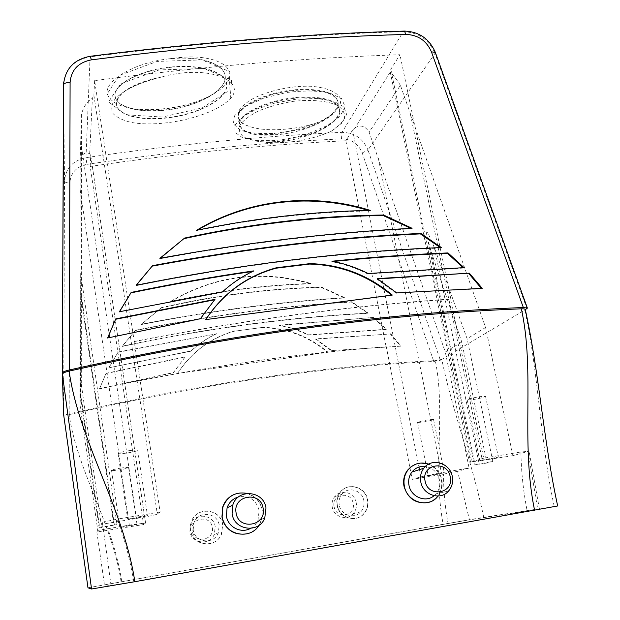 <?xml version="1.0" encoding="UTF-8"?>
<svg xmlns="http://www.w3.org/2000/svg" width="620" height="620" viewBox="0 0 620 620"><rect width="100%" height="100%" fill="white"/><g stroke="black" fill="none" stroke-linecap="round" stroke-linejoin="round"><path stroke-width="0.46" stroke-dasharray="3.1 2.33" d="M434.085 495.721L435.93 493.962C439.239 489.986 440.433 485.328 439.495 479.996C437.518 472.378 432.83 467.86 425.436 466.442M428.637 464.124C435.612 466.961 439.991 472.169 441.781 479.733C442.882 485.84 441.649 491.28 438.092 496.046M416.268 463.985C428.831 461.644 437.193 466.93 441.363 479.849C442.517 486.436 441.037 492.171 436.906 497.062L432.683 500.542L427.622 502.58M250.48 528.426C253.89 526.574 256.385 523.861 257.99 520.281L259.168 510.516C256.137 499.883 249.271 495.341 238.568 496.884M247.117 493.396C255.363 495.938 260.408 501.51 262.26 510.113L262.097 518.08L259.16 525.171M247.31 533.758C253.371 531.952 257.773 528.155 260.501 522.365L262.167 516.398L262.035 510.198C260.191 496.829 244.327 488.637 232.74 495.109M192.2 530.867C189.674 517.762 210.722 514.228 212.327 527.426C214.946 540.485 193.804 544.166 192.2 530.867M215.241 526.861C213.792 513.903 194.083 512.229 190.425 524.822L189.875 531.193C191.216 543.632 209.769 546.019 214.256 534.401L215.241 526.861M193.192 529.821L193.758 523.28C197.501 510.338 217.736 512.058 219.232 525.372L218.232 533.115C213.637 545.05 194.579 542.593 193.192 529.821M222.611 524.714C220.751 508.229 195.633 506.222 191.154 522.304L190.511 530.201C192.208 545.864 215.528 548.995 221.309 534.425L222.611 524.714M222.751 524.667C220.891 508.168 195.757 506.153 191.262 522.249L190.627 530.146C192.324 545.832 215.667 548.964 221.449 534.378L222.751 524.667M334.087 506.61C331.328 493.907 351.276 490.56 353.152 503.355C355.988 516.018 335.963 519.506 334.087 506.61M356.229 502.766C354.764 492.458 340.613 488.413 334.676 496.651C332.413 499.643 331.584 503.045 332.196 506.873C333.591 516.863 347.045 521.172 353.253 513.647C355.903 510.539 356.895 506.912 356.229 502.766M339.225 504.882C338.597 500.96 339.435 497.465 341.752 494.396C347.828 485.948 362.344 490.094 363.863 500.673C364.552 504.936 363.537 508.656 360.825 511.841C354.469 519.56 340.667 515.135 339.225 504.882M367.435 499.991C365.544 486.901 347.556 481.833 340.109 492.342C337.311 496.108 336.296 500.387 337.071 505.176C338.838 517.77 355.748 523.257 363.615 513.841C367.017 509.904 368.296 505.292 367.435 499.991M337.319 505.106C336.544 500.309 337.559 496.031 340.357 492.264C347.812 481.74 365.815 486.816 367.707 499.914C368.567 505.223 367.288 509.842 363.886 513.786C356.012 523.202 339.086 517.708 337.319 505.106M138.19 516.863L147.498 515.732L137.012 517.956L127.666 519.095L138.19 516.863M128.402 450.779C134.029 449.965 137.129 449.802 137.694 450.298C137.09 451.042 133.657 451.933 127.402 452.972C121.783 453.786 118.676 453.949 118.064 453.46C118.653 452.716 122.101 451.825 128.402 450.779M128.859 525.528L137.005 524.481L119.807 527.403L128.859 525.528M120.466 468.154C125.387 467.426 128.108 467.24 128.603 467.596C128.077 468.17 125.108 468.906 119.707 469.805C114.793 470.541 112.073 470.727 111.546 470.371C112.057 469.797 115.033 469.061 120.466 468.154M485.724 459.8L498.341 457.118L479.795 460.521L485.724 459.8M473.168 399.575C480.314 398.35 484.437 397.281 485.538 396.366L479.617 396.676C472.417 397.916 468.278 398.993 467.216 399.892L473.168 399.575M433.659 474.982L444.269 472.781L428.157 475.687L433.659 474.982M423.119 422.073C429.187 421.034 432.667 420.166 433.55 419.476L428.064 419.856C421.949 420.903 418.461 421.771 417.601 422.453L423.119 422.073M249.124 126.263C244.939 124.883 241.924 123.078 240.072 120.846C237.398 117.102 237.545 112.856 240.506 108.12L248.705 101.068C263.663 91.76 289.672 85.452 311.007 86.273C326.267 87.459 336.598 91.83 340.101 97.875C343.077 106.26 333.312 115.994 315.967 123.186C293.19 130.386 263.903 132.037 249.124 126.263C242.792 124.442 239.258 121.714 238.506 118.079C235.236 107.609 267.019 91.83 298.36 90.148C321.912 89.234 335.18 93.287 338.163 102.308C341.38 114.84 309.558 131.262 279.976 134.431C256.525 136.749 243.141 133.765 239.816 125.488C236.577 115.212 268.437 99.595 299.817 97.867C323.384 96.898 336.652 100.858 339.621 109.732C342.79 122.07 310.899 138.338 281.286 141.569L267.127 142.484L254.541 140.841L244.218 137.353C239.708 134.005 238.266 129.968 239.894 125.225C243.365 120.28 249.651 115.498 258.734 110.864C269.096 106.617 280.542 103.455 293.066 101.37C311.752 99.254 328.127 100.959 337.737 105.64C342.829 109.174 345.084 113.243 344.488 117.847C342.325 122.52 337.815 127.061 330.956 131.456C310.69 140.027 289.408 143.701 267.127 142.484M240.072 120.846L238.406 117.49C235.127 107.004 266.902 91.21 298.243 89.536C321.788 88.621 335.056 92.682 338.047 101.711C338.109 111.91 326.732 120.877 303.94 128.619L276.016 134.276C254.681 135.772 242.583 132.649 239.715 124.899C236.468 114.599 268.328 98.975 299.7 97.247C323.268 96.286 336.536 100.254 339.504 109.135C339.636 118.823 328.848 127.495 307.125 135.152L281.185 140.996L275.435 141.577C267.267 142.181 260.307 141.933 254.541 140.841M176.398 66.898C203.624 65.139 225.006 72.811 226.533 83.731C229.687 98.076 198.671 114.646 167.191 117.916C140.98 121.187 117.901 115.351 116.498 104.912C116.266 94.558 128.96 85.885 154.574 78.903L160.022 77.438C133.16 82.491 114.529 94.914 116.451 104.633C117.854 115.08 140.934 120.923 167.144 117.653C198.633 114.382 229.64 97.813 226.486 83.452C224.959 72.532 203.577 64.86 176.351 66.611C143.065 68.262 112.019 84.188 115.173 96.394C116.607 107.028 139.678 113.049 165.866 109.817C197.307 106.609 228.245 89.877 225.052 75.307C223.495 64.232 202.182 56.389 175.042 58.071L168.942 58.853L174.972 58.365C202.159 56.645 223.541 64.496 225.099 75.578C228.292 90.14 197.354 106.873 165.904 110.081C139.725 113.313 116.645 107.299 115.219 96.674C112.065 84.467 143.112 68.549 176.398 66.898M87.978 587.799L443.184 524.264L483.732 517.305L557.675 505.967M121.055 581.63C112.359 522.908 76.795 469.991 69.068 413.943C197.726 384.028 319.804 366.257 435.302 360.623C445.904 412.184 432.528 469.255 443.184 524.264M154.574 78.903C136.586 83.746 122.14 91.303 114.871 99.316C111.414 104.609 110.864 109.422 113.22 113.747C117.11 117.583 123.14 120.482 131.316 122.419C162.169 128.193 213.334 116.421 230.183 98.805C247.938 80.321 206.359 63.635 160.022 77.438M102.37 522.273L117.273 519.126C124.798 539.431 130.285 560.286 133.726 581.692L111.089 585.513L102.37 522.273L101.176 524.373L136.439 518.49C148.265 516.468 155.225 515.011 157.317 514.127L160.115 512.004L94.635 80.615C201.392 66.557 303.172 57.931 399.97 54.723L390.833 69.246L390.251 72.075L355.113 127.736L352.594 130.053L345.859 140.756C264.019 144.747 178.792 153.31 90.202 166.462L143.553 524.574L96.852 531.991L97.743 530.41L80.011 404.705L80.174 160.844C82.135 153.714 85.297 151.365 89.668 153.806L90.729 155.45L90.202 166.462M94.635 80.615L93.876 95.216L92.38 98.293C87.211 101.292 83.56 106.625 81.437 114.297L81.313 384.276L80.716 393.685L80.701 273.335L80.546 396.397L80.011 404.705M168.942 58.853C134.912 62.388 104.338 80.654 107.245 93.829C110.484 102.587 121.319 107.795 139.763 109.445C158.03 110.375 176.483 107.965 195.114 102.215C219.279 93.55 230.624 83.328 229.144 71.54C226.168 60.938 202.903 54.103 175.042 58.071M160.115 512.004L117.273 519.126M143.553 524.574L145.576 523.009L129.317 525.109L97.743 530.41M492.815 461.365L486.995 463.008L474.145 464.938L492.815 461.365L467.108 338.745L434.38 247.706C428.188 232.415 425.684 228.47 426.878 235.863L430.9 250.875L461.753 342.007L486.995 463.008M461.753 342.007L445.284 352.036L369.125 132.145L400.419 85.335L485.592 327.484L512.926 455.669L527.992 451.407L537.757 509.361L539.439 509.144L527.271 511.438C523.342 491.707 521.226 471.882 520.932 451.964L527.992 451.407M96.852 531.976L104.486 584.861L448.066 523.52C445.028 507.16 443.517 490.691 443.532 474.114L412.222 479.384L420.887 476.811L441.409 472.719L469.115 468.069L445.284 352.036M469.115 468.069L457.614 471.324L469.472 519.847L537.757 509.361M485.592 327.484L467.108 338.745M355.113 127.736C360.538 124.488 365.203 125.953 369.125 132.145M400.419 85.335C396.048 78.686 392.662 74.268 390.251 72.075M134.222 341.581C244.838 319.959 350.292 305.838 450.593 299.22L483.685 458.164L520.932 451.964M527.271 511.438L133.726 581.692M134.269 341.411C244.962 319.781 350.486 305.652 450.849 299.026L450.593 299.22M450.849 299.026L399.97 54.723M121.783 581.63C119.009 564.154 114.553 547.111 108.415 530.488M122.636 384.028C213.954 365.428 301.839 352.997 386.299 346.719L409.921 467.627M409.96 467.813L412.222 479.384M122.597 384.144C213.869 365.552 301.708 353.121 386.128 346.851L386.299 346.719M345.859 140.756L386.128 346.851M483.732 517.305C471.975 461.017 452.236 410.626 441.796 359.406L435.302 360.623M554.218 506.424C540.198 441.975 538.656 373.465 524.784 310.031L440.371 360.259L367.978 150.001L435.007 53.367L526.93 308.752M96.852 531.991L104.478 584.861L111.089 585.513M448.066 523.52L469.472 519.847M118.133 352.253L216.217 333.917C206.948 338.381 198.516 344.139 190.913 351.191L108.857 367.815L118.188 351.99L216.217 333.917M373.224 317.688L386.058 329.522L308.241 335.102C299.018 330.483 289.362 327.259 279.256 325.438L373.558 317.401L386.407 329.243L386.058 329.522M351.393 302.048L367.877 313.387C288.688 317.487 206.793 328.499 122.202 346.433L135.338 330.545C209.452 315.743 281.464 306.249 351.393 302.048L351.695 301.746L368.203 313.1L367.877 313.387M234.321 331.212L261.361 327.577C286.238 327.996 308.303 336.257 327.569 352.346L177.529 373.504C191.425 352.253 210.358 338.156 234.321 331.212L261.361 327.577M170.608 301.646C215.094 275.699 261.772 269.754 310.643 283.813C264.446 285.223 217.767 291.168 170.608 301.646L170.725 301.336C215.256 275.358 261.989 269.413 310.907 283.487L310.643 283.813M321.362 287.44L344.333 297.972C278.473 302.165 210.761 311.031 141.197 324.562L161.014 308.016C215.148 295.531 268.599 288.68 321.362 287.44L321.64 287.122L344.627 297.662L344.333 297.972M400.582 346.185L331.165 350.587L315.549 339.132L390.305 333.978L400.582 346.185L331.165 350.587M99.471 388.88L105.974 373.535L185.008 357.167L173.282 372.806L99.471 388.88L105.974 373.535M63.721 415.253L69.184 414.602C197.238 384.811 318.781 367.102 433.799 361.468L440.371 360.259M69.068 413.943C65.821 414.671 64.007 414.842 63.612 414.462M524.784 310.031L525.326 309.706M443.532 474.114L457.614 471.324M80.546 396.397L99.138 527.961L99.595 527.155L80.716 393.685M81.313 384.276L101.176 524.373M512.926 455.669L470.557 462.21L483.685 458.164M434.38 247.706L479.151 463.745M430.9 250.875L475.106 464.907M99.138 527.961L116.986 524.597L99.595 527.155M80.623 294.267L113.879 525.388M80.747 291.322L114.359 524.791M330.956 131.456L342.031 122.962L346.619 114.406L343.829 106.818L333.591 101.215L317.215 98.526L296.577 99.13L275.319 102.92L255.983 109.352L242.048 117.157L234.802 125.349L235.174 132.478L242.707 137.826L255.89 140.624L273.327 140.632C285.192 139.702 296.996 137.322 308.752 133.478L327.073 125.682L339.938 116.397L345.185 106.857L341.512 98.487L329.065 92.729C316.673 90.543 302.421 90.497 286.293 92.566L263.423 98.239L245.357 106.376L234.763 115.522L233.244 123.861L240.513 130.192C249.101 133.021 260.315 134.075 274.149 133.354L285.324 131.889L296.461 129.572L315.967 123.186M106.02 373.294L185.14 356.911L173.399 372.566L99.51 388.655M331.452 350.331L315.82 338.869L390.305 333.978M390.654 333.707L400.946 345.929M344.627 297.662C278.706 301.855 210.916 310.728 141.275 324.276L161.014 308.016M161.115 307.706C215.31 295.213 268.817 288.354 321.64 287.122M310.907 283.487C264.663 284.898 217.93 290.842 170.725 301.336M261.578 327.29C286.479 327.716 308.574 335.986 327.856 352.098L177.529 373.504M177.653 373.263C191.565 351.99 210.521 337.877 234.507 330.933M368.203 313.1C288.928 317.192 206.948 328.22 122.264 346.169L135.338 330.545M135.416 330.259C209.606 315.448 281.705 305.939 351.695 301.746M386.407 329.243L308.504 334.831C299.274 330.204 289.602 326.98 279.488 325.151L279.256 325.438M279.488 325.151L373.558 317.401M216.38 333.637C207.103 338.109 198.663 343.875 191.053 350.928L108.857 367.815M108.903 367.567L118.188 351.99M230.183 98.805L231.562 80.205L203.903 68.479L159.131 69.936L120.776 83.754L108.469 101.843L125.775 114.785L162.386 117.041L202.236 107.88L228.974 90.574L229.927 71.734L201.942 59.892L157.162 61.427L119.117 75.469L107.245 93.829M139.763 109.445C158.139 110.67 176.592 108.26 195.114 102.215M214.582 299.793L200.206 319.075L107.671 337.978M214.768 299.762L214.977 299.359M481.368 288.346L482.221 288.323M481.663 288.719L396.722 292.927M396.273 293.322L376.797 279.008L377.224 278.597M376.797 279.008L377.774 278.93M410.858 228.362L411.61 228.772L412.075 228.292M411.61 228.772C330.716 232.95 246.76 242.947 159.751 258.765L159.883 258.308M159.751 258.765L160.317 258.23M368.381 210.451L369.9 210.916L370.303 210.412M369.9 210.916C312.992 211.931 255.161 218.558 196.4 230.81L197.578 230.105M196.4 230.81L196.579 230.315M391.522 295.167L392.313 295.058M391.863 295.453L205.731 319.61M440.316 247.613L440.843 248.016L441.347 247.566M440.843 248.016C343.697 251.914 242.087 264.469 136.02 285.688L136.113 285.262M136.02 285.688L136.377 285.208M463.101 267.67L463.489 268.065L464.031 267.638M463.489 268.065L367.707 273.947L368.117 273.521M367.707 273.947C356.244 268.142 344.247 264.043 331.708 261.656L332.072 261.214M331.708 261.656L333.444 261.477M252.565 271.459L253.774 270.886M253.51 271.32C242.009 276.729 231.539 283.758 222.107 292.415L222.324 292.005M222.107 292.415L119.381 311.759M119.311 312.147L119.536 311.728M89.668 153.806L92.38 98.293M69.184 414.602L69.828 183.109C70.657 172.903 76.345 166.648 86.893 164.347L85.986 157.666L90.078 56.854C199.733 42.896 304.126 34.503 403.256 31.69L342 132.355C260.044 136.191 174.701 144.623 85.986 157.666C72.749 160.534 65.596 168.376 64.534 181.187L63.635 415.137M86.893 164.347C175.096 151.264 259.966 142.77 341.496 138.857C351.439 139.066 358.344 143.747 362.212 152.923L433.799 361.468M63.511 84.987L64.534 181.187C64.868 182.28 66.635 182.916 69.828 183.109M403.806 31.101L403.256 31.69C418.345 32.271 428.932 39.502 435.007 53.367L435.302 52.336M362.212 152.923L367.978 150.001C363.119 138.508 354.462 132.626 342 132.355L341.496 138.857M63.69 82.003C66.255 67.991 75.059 59.605 90.078 56.854L90.156 56.288M81.437 114.297L80.174 160.844M378.363 158.309L441.409 472.719M352.594 130.053L418.957 467.038M419.469 469.635L420.887 476.811M390.833 69.246L471.704 461.722M410.448 114.46L482.445 460.753M90.745 155.868L145.545 523.063M80.158 189.503L129.317 525.109M81.422 146.266L136.439 518.49M93.876 95.216L157.317 514.127M190.425 524.822L193.758 523.28M334.676 496.651L341.752 494.396M137.694 450.298L147.498 515.732M128.603 467.596L137.005 524.481M485.538 396.366L498.341 457.118M433.55 419.476L444.269 472.781M339.504 109.135L339.621 109.732M338.047 101.711L338.163 102.308M238.406 117.49L238.506 118.079M239.715 124.899L239.816 125.496M539.439 509.144L529.031 451.004M390.213 71.912L470.557 462.21M426.878 235.863L474.145 464.938M417.601 422.453L428.157 475.687M467.216 399.892L479.795 460.521M90.729 155.45L145.576 523.009M80.701 273.335L116.986 524.597M111.546 470.371L119.807 527.403M118.064 453.46L127.666 519.095M273.327 140.632L275.435 141.577M308.752 133.478L307.125 135.152M274.149 133.354L276.016 134.276M305.342 127.061L303.94 128.619M353.253 513.647L360.825 511.841M214.256 534.401L218.232 533.115M264.771 518.087L257.99 520.281M437.325 496.961L436.906 497.062M448.647 490.932L435.93 493.962"/><path stroke-width="0.93" d="M450.197 476.733C447.407 459.668 421.143 463.993 425.08 480.973C427.878 498.224 454.289 493.644 450.197 476.733M420.771 481.825C419.88 476.733 420.887 472.215 423.793 468.255C431.419 457.366 450.097 462.814 452.29 476.493C453.267 482.011 452.058 486.824 448.647 490.932C440.673 500.914 422.84 495.117 420.771 481.825M425.436 466.442C419.942 465.899 415.431 467.767 411.92 472.037C409.091 475.873 408.107 480.244 408.96 485.166C410.804 496.868 425.653 503.084 434.085 495.721M438.092 496.046L437.325 496.961C427.785 508.671 406.751 501.774 404.356 486.064C403.325 480.097 404.504 474.773 407.906 470.107C413.455 463.566 420.368 461.567 428.637 464.124M427.622 502.58C415.578 503.936 407.696 498.464 403.976 486.173C402.938 480.213 404.124 474.897 407.518 470.231L411.432 466.418L416.268 463.985M263.12 508.338C260.811 490.544 232.57 495.194 236.104 512.903C238.421 530.89 266.833 525.969 263.12 508.338M232.097 513.701L232.771 505.145C237.537 488.258 263.88 490.598 265.98 507.974L264.771 518.087C258.935 533.688 234.042 530.433 232.097 513.701M238.568 496.884C232.965 498.55 229.137 502.185 227.083 507.788L226.424 516.057C227.865 527.085 241.025 533.843 250.48 528.426M259.16 525.171C250.1 540.687 224.223 534.99 222.131 516.909L222.874 506.997C227.517 496.015 235.6 491.482 247.117 493.396M232.74 495.109C227.858 497.744 224.51 501.735 222.688 507.082L221.945 516.987C225.649 530.131 234.104 535.726 247.31 533.758M69.3 369.977C231.299 333.839 382.649 313.022 523.342 307.528L431.435 51.863C426.545 40.688 418.019 34.875 405.875 34.41C306.365 37.285 201.547 45.764 91.434 59.853C78.252 62.442 71.145 69.99 70.099 82.491L69.3 369.977C65.216 370.969 62.891 371.899 62.333 372.76L63.612 414.454L87.978 587.807L91.551 589L62.356 373.876C62.752 373.038 65.015 372.116 69.145 371.093C230.431 335.079 381.161 314.317 521.327 308.814C524.76 308.752 525.907 309.155 524.784 310.031M69.145 371.093C78.833 441.014 123.667 507.532 134.85 581.7L91.551 589M525.279 309.488C539.268 373.294 543.267 439.735 557.675 505.967L134.85 581.7M534.611 510.322C520.32 442.014 535.386 371.868 521.327 308.814M448.012 252.921L464.031 267.638L368.117 273.521C356.639 267.708 344.627 263.608 332.072 261.214C371.365 257.192 410.006 254.433 448.012 252.921L447.493 253.371L463.101 267.67M276.311 267.77L309.892 263.624C340.767 264.476 368.241 274.954 392.313 295.058L205.731 319.61C223.006 293.306 246.535 276.032 276.311 267.77L276.016 268.212L309.558 264.066L309.892 263.624M383.594 215.031L412.075 228.292C331.072 232.469 247.008 242.467 159.883 258.308L184.62 238.065C252.239 223.401 318.564 215.729 383.594 215.031L383.168 215.528L410.858 228.362M107.585 337.993L115.762 318.874L214.977 299.359L200.392 318.696L107.585 337.993M482.221 288.323L396.722 292.927L377.224 278.597L469.332 273.172L482.221 288.323M196.579 230.315C248.721 198.919 313.053 192.378 370.303 210.412C313.325 211.42 255.417 218.054 196.579 230.315M420.848 233.407L441.347 247.566C344.077 251.464 242.335 264.027 136.113 285.262L152.559 265.654C245.45 248.279 334.878 237.53 420.848 233.407L420.368 233.879L440.316 247.613M131.022 292.454C172.655 283.859 213.575 276.667 253.774 270.886C242.257 276.303 231.772 283.34 222.324 292.005L119.381 311.759L130.929 292.873C172.182 284.347 212.73 277.21 252.565 271.459M87.978 587.807L63.721 415.253M525.326 309.706L527.388 308.101L523.342 307.528M107.671 337.978L115.762 318.874M115.692 319.254L214.582 299.793M377.774 278.93L469.332 273.172M468.79 273.591L481.368 288.346M160.317 258.23L184.62 238.065M184.458 238.545C251.983 223.905 318.215 216.225 383.168 215.528M197.578 230.105C248.984 199.617 312.023 193.153 368.381 210.451M309.558 264.066C340.233 264.903 367.551 275.264 391.522 295.167M205.77 319.602C223.029 293.547 246.442 276.412 276.016 268.212M136.377 285.208L152.559 265.654M152.435 266.104C245.202 248.744 334.513 238.003 420.368 233.879M333.444 261.477C372.085 257.556 410.099 254.851 447.493 253.371M119.536 311.728L130.929 292.873M62.326 372.806L63.69 82.003M63.511 84.987L63.519 84.886C64.007 83.281 66.201 82.483 70.099 82.491M90.156 56.288L91.434 59.853M403.806 31.101L404.457 31.078L405.875 34.41M435.302 52.336L431.435 51.863M418.957 467.038L419.469 469.635M423.793 468.255L411.92 472.037M407.906 470.107L407.518 470.231M232.771 505.145L227.083 507.788M527.388 308.101L435.263 52.243C429.327 38.719 419.058 31.666 404.457 31.078C305.04 33.883 200.345 42.276 90.373 56.257C74.036 59.311 65.077 68.851 63.519 84.886L62.333 372.76"/></g></svg>
